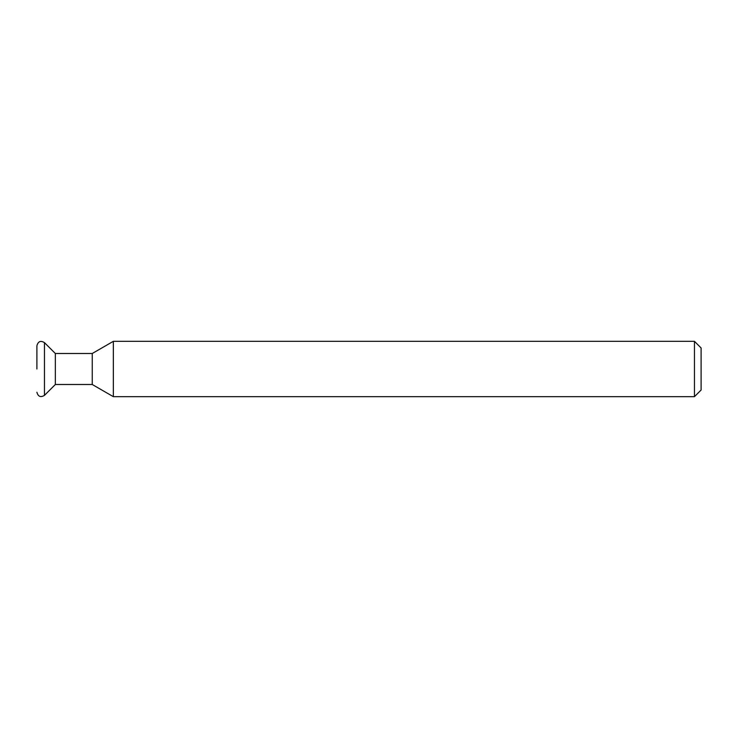 <?xml version="1.0" encoding="UTF-8"?>
<svg xmlns="http://www.w3.org/2000/svg" width="738" height="738" viewBox="0 0 738 738"><rect width="100%" height="100%" fill="white"/><g stroke="black" fill="none" stroke-linecap="round" stroke-linejoin="round"><path stroke-width="1.11" d="M694.458 341.325L701.1 347.967L701.1 390.033L694.458 396.675L694.458 341.325L113.338 341.325L92.25 353.502L92.25 384.498L55.341 384.498L55.341 353.502L44.455 342.626C40.618 340.338 38.099 341.38 36.9 345.753L36.9 369M113.338 341.325L113.338 396.675L92.25 384.498M55.341 384.498L44.455 395.374L44.455 342.626M44.455 395.374C40.618 397.662 38.099 396.62 36.9 392.247M694.458 396.675L113.338 396.675M92.25 353.502L55.341 353.502"/></g></svg>
